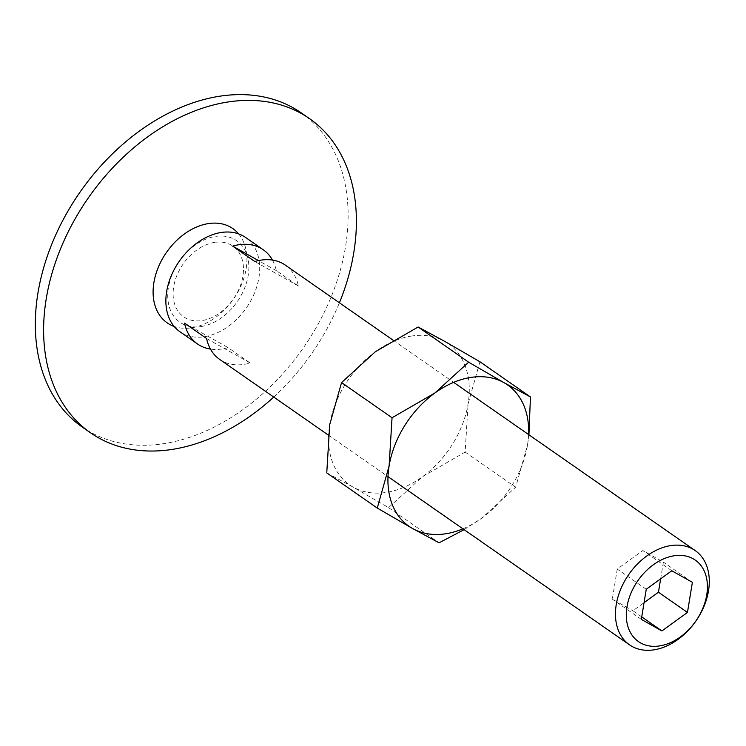 <?xml version="1.0" encoding="UTF-8"?>
<svg xmlns="http://www.w3.org/2000/svg" width="746" height="746" viewBox="0 0 746 746"><rect width="100%" height="100%" fill="white"/><g stroke="black" fill="none" stroke-linecap="round" stroke-linejoin="round"><path stroke-width="0.56" stroke-dasharray="3.73 2.8" d="M301.151 112.814A191.48 136.126 -55.1 0 1 330.497 298.512A191.48 136.126 -55.1 0 1 163.262 443.739A191.48 136.126 -55.1 0 1 82.293 427.066M214.699 242.375A43.082 30.633 124.9 0 0 173.697 286.688A43.082 30.633 124.9 0 0 201.896 320.584A43.082 30.633 124.9 0 0 242.888 276.272A43.082 30.633 124.9 0 0 214.699 242.375M238.617 233.88A57.442 40.843 -55.1 0 1 239.382 289.215A57.442 40.843 -55.1 0 1 191.47 327.848A57.442 40.843 -55.1 0 1 174.163 326.431M273.745 397.058A191.48 136.126 124.9 0 0 339.402 302.783M179.954 331.746A57.442 40.843 124.9 0 0 204.245 336.744A57.442 40.843 124.9 0 0 254.414 293.178A57.442 40.843 124.9 0 0 245.611 237.47M272.439 260.065A57.442 40.843 -55.1 0 1 276.309 270.63L298.409 286.026A57.442 40.843 124.9 0 0 285.326 265.128M219.669 359.404A57.442 40.843 124.9 0 0 243.951 364.402A57.442 40.843 124.9 0 0 250.18 363.013L228.08 347.617A57.442 40.843 -55.1 0 1 221.86 349.016A57.442 40.843 -55.1 0 1 210.456 349.072M200.916 326.561A49.674 35.314 124.9 0 0 248.185 275.479A49.674 35.314 124.9 0 0 215.678 236.398A49.674 35.314 124.9 0 0 168.409 287.48A49.674 35.314 124.9 0 0 200.916 326.561M641.737 616.886L632.925 610.75L644.068 602.665M660.648 578.821L663.38 562.12L642.782 550.539L617.25 569.067L612.326 599.169L632.925 610.75M692.391 582.328L663.38 562.12M671.792 570.746L642.782 550.539M646.26 589.265L617.25 569.067M641.327 619.367L612.326 599.169M206.586 338.498L250.18 363.013M184.486 323.111L228.08 347.617M298.409 286.026L254.806 261.51M276.309 270.63L258.442 260.587M411.708 336.017A86.163 61.256 124.9 0 0 375.397 351.702A86.163 61.256 124.9 0 0 329.713 424.642A86.163 61.256 124.9 0 0 353.212 487.166A86.163 61.256 124.9 0 0 386.092 492.435A86.163 61.256 124.9 0 0 422.413 476.759A86.163 61.256 124.9 0 0 468.096 403.819A86.163 61.256 124.9 0 0 444.588 341.295A86.163 61.256 124.9 0 0 411.708 336.017M479.93 361.754L468.096 403.819L465.14 452.067L422.413 476.759L388.554 507.634L353.212 487.166L326.757 472.889M464.124 529.66L481.804 518.116A86.163 61.256 124.9 0 0 527.487 445.185L528.923 434.778M462.93 528.821A86.163 61.256 124.9 0 0 481.804 518.116L515.654 487.241L527.487 445.185A86.163 61.256 124.9 0 0 528.597 434.545M465.14 452.067L515.654 487.241M388.554 507.634L439.068 542.808M393.067 340.167L453.652 382.362M328.277 435.039L387.995 476.638"/><path stroke-width="1.12" d="M90.583 432.839L82.293 427.066A191.48 136.126 -55.1 0 1 52.947 241.359A191.48 136.126 -55.1 0 1 220.182 96.141A191.48 136.126 -55.1 0 1 301.151 112.814L309.441 118.586A191.48 136.126 124.9 0 0 228.472 101.913A191.48 136.126 124.9 0 0 61.237 247.131A191.48 136.126 124.9 0 0 90.583 432.839A191.48 136.126 124.9 0 0 171.543 449.512A191.48 136.126 124.9 0 0 273.745 397.058M174.163 326.431A57.442 40.843 -55.1 0 1 156.501 272.141A57.442 40.843 -55.1 0 1 208.544 223.567A57.442 40.843 -55.1 0 1 238.617 233.88M339.402 302.783A191.48 136.126 124.9 0 0 309.441 118.586M653.832 649.859A57.442 40.843 124.9 0 0 704.01 606.293A57.442 40.843 124.9 0 0 695.207 550.585A57.442 40.843 124.9 0 0 670.915 545.578A57.442 40.843 124.9 0 0 620.737 589.144A57.442 40.843 124.9 0 0 629.549 644.861A57.442 40.843 124.9 0 0 653.832 649.859M659.473 645.933A49.674 35.314 124.9 0 0 706.751 594.842A49.674 35.314 124.9 0 0 674.244 555.761A49.674 35.314 124.9 0 0 626.976 606.843A49.674 35.314 124.9 0 0 659.473 645.933M258.442 260.587L232.705 246.124A57.442 40.843 -55.1 0 1 238.934 244.735A57.442 40.843 -55.1 0 1 263.226 249.733L245.611 237.47A57.442 40.843 124.9 0 0 221.32 232.463A57.442 40.843 124.9 0 0 171.151 276.029A57.442 40.843 124.9 0 0 179.954 331.746L197.569 344.009A57.442 40.843 -55.1 0 1 184.486 323.111L206.586 338.498A57.442 40.843 124.9 0 0 219.669 359.404L328.277 435.039M263.226 249.733A57.442 40.843 -55.1 0 1 272.439 260.065M393.067 340.167L285.326 265.128A57.442 40.843 124.9 0 0 261.035 260.121A57.442 40.843 124.9 0 0 254.806 261.51L232.705 246.124M644.068 602.665L658.457 592.231L660.648 578.821M661.926 630.948L641.327 619.367L646.26 589.265L671.792 570.746L692.391 582.328L687.458 612.429L661.926 630.948L641.737 616.886M687.458 612.429L658.457 592.231M210.456 349.072A57.442 40.843 -55.1 0 1 197.569 344.009M528.923 434.778L530.443 396.937L503.988 382.661L468.647 362.192L434.787 393.067L392.051 417.751L389.104 465.998A86.163 61.256 124.9 0 0 412.603 528.532A86.163 61.256 124.9 0 0 445.493 533.8A86.163 61.256 124.9 0 0 462.93 528.821M528.597 434.545A86.163 61.256 124.9 0 0 503.988 382.661A86.163 61.256 124.9 0 0 471.099 377.383A86.163 61.256 124.9 0 0 434.787 393.067A86.163 61.256 124.9 0 0 389.104 465.998L377.262 508.063L412.603 528.532L439.068 542.808L464.124 529.66M377.262 508.063L326.757 472.889L329.713 424.642L341.547 382.577L375.397 351.702L418.133 327.009L444.588 341.295L479.93 361.754L530.443 396.937M418.133 327.009L468.647 362.192M341.547 382.577L392.051 417.751M453.652 382.362L695.207 550.585M387.995 476.638L629.549 644.861"/></g></svg>
